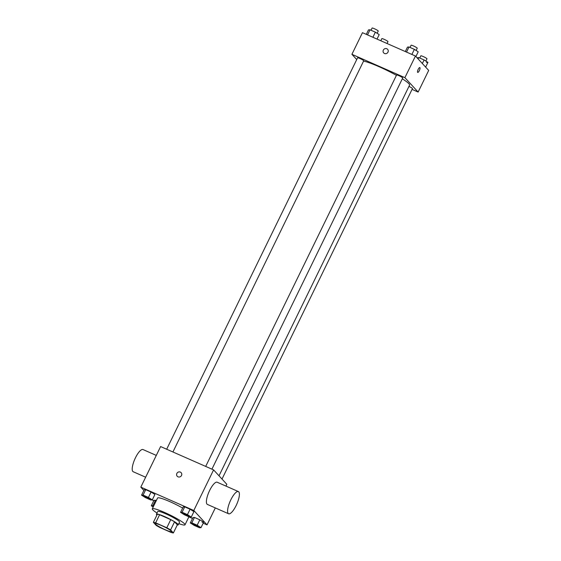 <?xml version="1.0" encoding="UTF-8"?>
<svg xmlns="http://www.w3.org/2000/svg" width="561" height="561" viewBox="0 0 561 561"><rect width="100%" height="100%" fill="white"/><g stroke="black" fill="none" stroke-linecap="round" stroke-linejoin="round"><path stroke-width="0.84" d="M155.425 524.142A9.095 1.122 26 0 1 155.194 523.651A9.095 1.122 26 0 1 163.861 526.632A9.095 1.122 26 0 1 171.547 531.632A9.095 1.122 26 0 1 164.128 529.24A9.095 1.122 26 0 1 155.425 524.142M159.941 527.522L171.098 532.438A11.746 1.452 26 0 0 173.377 532.95L170.593 529.921A11.746 1.452 26 0 0 166.799 527.761L155.642 522.845A11.746 1.452 26 0 0 153.37 522.333L156.154 525.362A11.746 1.452 26 0 0 159.941 527.522M166.799 527.761L170.754 519.647L159.605 514.732L155.642 522.845M159.605 514.732A11.746 1.452 26 0 0 157.325 514.22L153.37 522.333M170.754 519.647A11.746 1.452 26 0 1 174.548 521.807L170.593 529.921M173.377 532.95L177.332 524.837L174.548 521.807M177.262 524.97A12.132 1.494 -154 0 0 178.23 524.844A12.132 1.494 -154 0 0 164.682 516.646A12.132 1.494 -154 0 0 156.428 514.206A12.132 1.494 -154 0 0 156.919 515.047M156.428 514.206L157.746 511.506A12.132 1.494 26 0 1 166 513.946A12.132 1.494 26 0 1 179.555 522.137L178.23 524.844M157.01 513.006A18.197 2.244 26 0 1 152.753 509.816A18.197 2.244 26 0 1 152.29 508.841A18.197 2.244 26 0 1 169.632 514.802A18.197 2.244 26 0 1 185.004 524.801A18.197 2.244 26 0 1 178.819 523.644M152.29 508.841L157.571 498.021A18.197 2.244 26 0 1 182.655 508.07M191.273 517.067L193.91 511.653L190.081 509.22L184.723 506.856L183.202 506.941L180.565 512.347L184.401 514.788L189.751 517.144L191.273 517.067L187.437 514.626L182.087 512.27L180.565 512.347M202.128 522.326L203.65 522.249L199.814 519.809L194.457 517.452L192.942 517.53L190.305 522.943L194.134 525.377L199.492 527.74L201.006 527.656L197.177 525.222L191.82 522.859L190.305 522.943M203.194 523.182L207.037 524.872L193.804 510.482L140.818 487.13L143.868 490.447M152.368 499.697L153.602 501.043M188.875 516.87L192.486 518.462M152.269 499.879L154.913 494.472L151.077 492.032L145.72 489.676L144.205 489.753L141.568 495.167L145.397 497.6L150.755 499.963L152.269 499.879L148.441 497.446L143.083 495.083L141.568 495.167M153.658 506.043L152.823 505.678L155.46 500.265L156.295 500.636L153.938 500.349L151.302 505.756L153.209 506.969M225.95 486.085L226.826 484.297L213.594 469.901L160.607 446.556L140.818 487.13M213.594 469.901L193.804 510.482M177.234 476.254A2.651 2.51 137.4 0 1 176.869 473.442A2.651 2.51 137.4 0 1 181.14 472.664A2.651 2.51 137.4 0 1 180.887 476.31A2.651 2.51 137.4 0 1 176.869 473.435A2.651 2.51 137.4 0 1 181.14 472.664M215.305 507.915L207.037 524.872M228.6 513.771L207.402 504.43A12.132 3.611 -66.2 0 1 207.016 504.15A12.132 3.611 -66.2 0 1 209.316 491.156A12.132 3.611 -66.2 0 1 217.184 482.229L238.383 491.569A12.132 3.611 -66.2 0 1 236.798 504.122A12.132 3.611 -66.2 0 1 228.6 513.771A12.132 3.611 -66.2 0 1 228.215 513.49A12.132 3.611 -66.2 0 1 230.508 500.496A12.132 3.611 -66.2 0 1 238.383 491.569M156.295 455.399L142.999 449.543A12.132 3.611 113.8 0 0 134.801 459.186A12.132 3.611 113.8 0 0 133.216 471.745L145.65 477.222M363.57 61.1A27.293 3.366 26 0 1 396.424 75.335M402.314 78.806A27.293 3.366 26 0 1 409.558 85.153L219.021 475.805M205.684 466.415L396.592 74.992A3.408 0.421 26 0 1 399.839 76.107A3.408 0.421 26 0 1 402.721 77.979L211.925 469.164M166.68 449.228L357.588 57.804A3.408 0.421 26 0 1 360.835 58.919A3.408 0.421 26 0 1 363.717 60.791L172.921 451.984M408.948 86.401A3.408 0.421 26 0 1 412.454 88.568L222.009 479.052M412.062 89.381L418.134 92.06L404.902 77.663L351.915 54.319L356.733 59.564M418.134 92.06L428.688 70.42L415.456 56.023L404.902 77.663M415.456 56.023L362.469 32.678L351.915 54.319M383.71 52.909A2.651 2.51 137.4 0 1 383.345 50.09A2.651 2.51 137.4 0 1 387.616 49.319A2.651 2.51 137.4 0 1 387.363 52.965A2.651 2.51 137.4 0 1 383.345 50.09A2.651 2.51 137.4 0 1 387.616 49.319M417.622 72.348A2.651 0.792 -66.2 0 1 418.12 69.508A2.651 0.792 -66.2 0 1 419.845 67.558A2.651 0.792 -66.2 0 1 419.495 70.3A2.651 0.792 -66.2 0 1 417.707 72.411A2.651 0.792 -66.2 0 1 417.622 72.348M419.845 67.558A2.651 0.792 -66.2 0 1 419.495 70.3A2.651 0.792 -66.2 0 1 417.707 72.411M380.807 40.757L381.838 38.639A3.408 0.421 26 0 1 385.084 39.761A3.408 0.421 26 0 1 387.967 41.633L387.048 43.513M426.416 62.467L427.938 62.383L424.102 59.943L418.751 57.587L417.139 57.853M427.938 62.383L425.638 67.103M424.102 59.943L422.356 63.533M418.751 57.587L418.106 58.905M419.761 58.035L420.841 55.827A3.408 0.421 26 0 1 424.088 56.942A3.408 0.421 26 0 1 426.97 58.814L425.869 61.065M377.02 39.088L379.201 34.607L375.365 32.166L370.015 29.81L368.493 29.887L366.312 34.368M375.365 32.166L372.883 37.264M370.015 29.81L367.525 34.908M371.024 30.259L372.104 28.05A3.408 0.421 26 0 1 375.351 29.165A3.408 0.421 26 0 1 378.233 31.037L377.132 33.295M415.904 56.507L418.204 51.794L414.369 49.354L409.011 46.998L407.496 47.075L405.308 51.556M414.369 49.354L411.879 54.452M409.011 46.998L406.529 52.089M410.028 47.44L411.101 45.231A3.408 0.421 26 0 1 414.355 46.353A3.408 0.421 26 0 1 417.23 48.225L416.136 50.476M152.823 505.678L151.302 505.756M155.46 500.265L153.938 500.349M192.584 523.827L192.591 523.806A3.408 0.421 26 0 1 192.591 523.806A3.408 0.421 26 0 1 195.838 524.921A3.408 0.421 26 0 1 198.72 526.793A3.408 0.421 26 0 1 198.713 526.807A3.408 0.421 26 0 1 195.929 525.923A3.408 0.421 26 0 1 192.668 524.009A3.408 0.421 26 0 1 192.584 523.827A3.408 0.421 26 0 1 195.831 524.942A3.408 0.421 26 0 1 198.706 526.814L198.72 526.793M197.177 525.222L199.814 519.809L203.65 522.249L201.006 527.656M199.814 519.809L194.457 517.452L191.82 522.859M194.457 517.452L192.942 517.53M143.847 496.05L143.854 496.029A3.408 0.421 26 0 1 143.854 496.029A3.408 0.421 26 0 1 147.101 497.144A3.408 0.421 26 0 1 149.983 499.017A3.408 0.421 26 0 1 149.976 499.031A3.408 0.421 26 0 1 147.192 498.147A3.408 0.421 26 0 1 143.932 496.233A3.408 0.421 26 0 1 143.847 496.05A3.408 0.421 26 0 1 147.094 497.165A3.408 0.421 26 0 1 149.969 499.038L149.983 499.017M154.913 494.472L151.077 492.032L148.441 497.446M151.077 492.032L145.72 489.676L143.083 495.083M145.72 489.676L144.205 489.753M182.844 513.231L182.858 513.21A3.408 0.421 26 0 1 182.858 513.21A3.408 0.421 26 0 1 186.105 514.332A3.408 0.421 26 0 1 188.987 516.204A3.408 0.421 26 0 1 188.98 516.211A3.408 0.421 26 0 1 186.189 515.328A3.408 0.421 26 0 1 182.928 513.413A3.408 0.421 26 0 1 182.844 513.231A3.408 0.421 26 0 1 186.091 514.353A3.408 0.421 26 0 1 188.973 516.225L188.987 516.204M193.91 511.653L190.081 509.22L187.437 514.626M190.081 509.22L184.723 506.856L182.087 512.27M184.723 506.856L183.202 506.941M188.917 516.779L185.004 524.801"/></g></svg>
